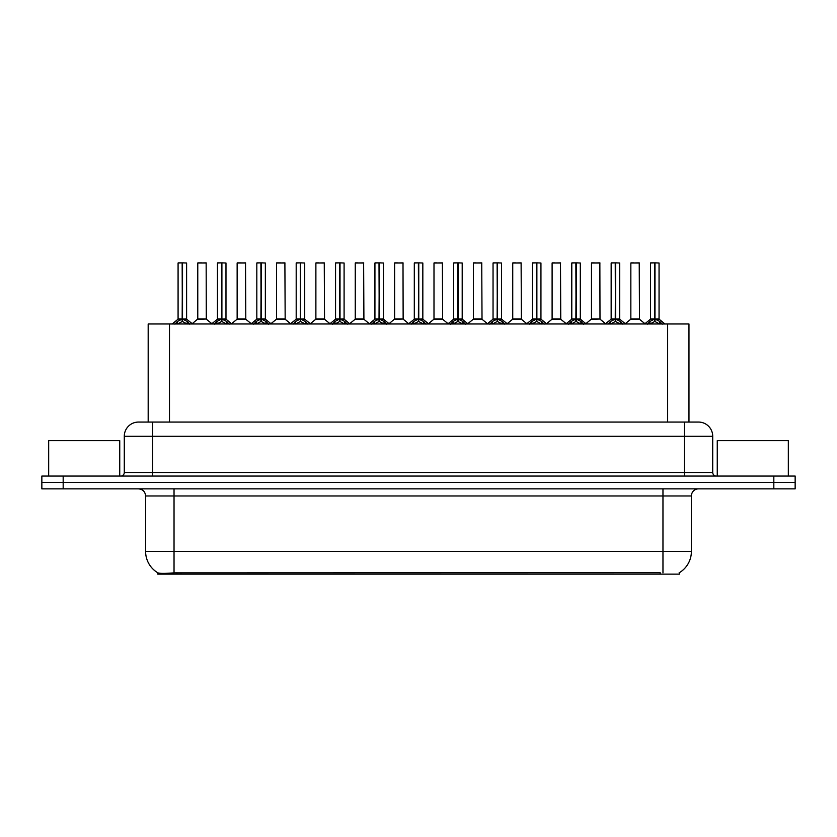 <?xml version="1.0" encoding="UTF-8"?>
<svg xmlns="http://www.w3.org/2000/svg" width="837" height="837" viewBox="0 0 837 837"><rect width="100%" height="100%" fill="white"/><g stroke="black" fill="none" stroke-linecap="round" stroke-linejoin="round"><path stroke-width="1.26" d="M143.483 422.057L148.18 422.057L148.18 323.982L688.966 323.982L688.966 422.057M679.382 572.686L679.382 574.13L157.754 574.13L157.754 572.77M145.607 551.395L174.033 551.395L174.033 495.964L145.607 495.964L145.607 551.395A24.869 24.869 0 0 0 157.9 572.853C159.741 573.565 165.119 573.565 174.033 572.853L660.121 572.728M679.1 572.853A24.869 24.869 0 0 0 691.393 551.395L691.393 495.964A7.104 7.104 0 0 1 698.497 488.86M63.173 476.065L795.15 476.065L795.15 482.457L41.85 482.457L41.85 488.86L63.173 488.86L63.173 482.457L41.85 482.457L41.85 476.065L63.173 476.065L63.173 482.457L795.15 482.457L795.15 488.86L63.173 488.86M712.716 436.265L124.284 436.265A14.208 14.208 0 0 1 138.503 422.057L698.497 422.057A14.208 14.208 0 0 1 712.716 436.265L712.716 472.507C712.904 474.652 714.087 475.834 716.263 476.065M124.284 436.265L124.284 472.507A3.557 3.557 0 0 1 120.737 476.065M174.923 324.149L177.507 321.418L182.163 319.064L182.163 321.544L182.414 262.87L186.609 263.006L186.609 319.012L182.529 319.064L187.195 321.418L189.779 324.149M178.082 263.006L182.163 262.87L178.082 263.006L178.082 319.012L182.163 319.064M182.163 262.87L178.229 262.87M186.609 263.006L182.529 262.87M182.288 262.87L182.288 319.012L186.745 319.284L183 319.284M182.163 263.006L182.351 319.012M180.928 262.87L183.774 262.87M182.529 319.064L182.529 321.544L182.414 319.012M182.529 319.012L182.529 263.006M187.195 324.003L182.529 321.544M182.163 321.544L177.507 324.003M206.289 319.012L206.153 262.87L197.773 263.006L197.773 319.012L206.3 319.012L201.843 319.012M201.968 262.87L197.909 262.87M203.109 319.012L197.773 319.012L192.186 323.699M214.293 324.149L216.877 321.418L221.533 319.064L221.533 321.544L221.784 262.87L225.98 263.006L225.98 319.012L221.899 319.064L226.565 321.418L229.15 324.149M217.453 263.006L221.543 262.87L217.453 263.006L217.453 319.012L221.533 319.064M221.543 262.87L217.599 262.87M225.98 263.006L221.899 262.87M221.659 262.87L221.659 319.012L226.116 319.284L222.37 319.284M221.533 263.006L221.721 319.012M220.298 262.87L223.144 262.87M221.899 319.064L221.899 321.544L221.784 319.012M221.899 319.012L221.899 263.006M226.565 324.003L221.899 321.544M221.533 321.544L216.877 324.003M253.663 324.149L256.248 321.418L260.903 319.064L260.903 321.544L261.154 262.87L265.35 263.006L265.35 319.012L261.27 319.012L261.28 321.544L261.154 319.012L265.35 319.012L261.74 319.284L265.936 321.418L268.52 324.149M256.823 263.006L260.914 262.87L256.823 263.006L256.823 319.012L260.903 319.064M260.914 262.87L256.969 262.87M265.35 263.006L261.27 262.87M261.029 262.87L261.154 319.012M260.903 263.006L261.092 319.012M259.669 262.87L262.515 262.87M261.27 319.012L261.27 263.006M265.936 324.003L261.28 321.544M260.903 321.544L256.248 324.003M293.034 324.149L295.618 321.418L300.274 319.064L300.274 321.544L300.525 262.87L304.72 263.006L304.72 319.012L300.65 319.064L305.306 321.418L307.89 324.149M296.193 263.006L300.284 262.87L296.193 263.006L296.193 319.012L300.274 319.064M300.284 262.87L296.34 262.87M304.72 263.006L300.64 262.87M300.399 262.87L300.399 319.012L304.856 319.284L301.111 319.284M300.274 263.006L300.462 319.012M299.039 262.87L301.885 262.87M300.65 319.064L300.65 321.544L300.525 319.012M300.64 319.012L300.65 263.006M305.306 324.003L300.65 321.544M300.274 321.544L295.618 324.003M332.404 324.149L334.988 321.418L339.644 319.064L339.644 321.544L339.895 262.87L344.091 263.006L344.091 319.012L340.021 319.064L344.677 321.418L347.261 324.149M335.564 263.006L339.655 262.87L335.564 263.006L335.564 319.012L339.644 319.064M339.655 262.87L335.71 262.87M344.091 263.006L340.01 262.87M339.77 262.87L339.77 319.012L344.227 319.284L340.481 319.284M339.644 263.006L339.832 319.012M338.41 262.87L341.255 262.87M340.021 319.064L340.021 321.544L339.895 319.012M340.021 319.012L340.021 263.006M344.677 324.003L340.021 321.544M339.644 321.544L334.988 324.003M242.479 319.012L237.007 319.284L245.796 319.284L245.523 262.87L237.143 263.006L237.143 319.012L245.67 319.012L241.213 319.012M241.338 262.87L237.279 262.87M281.849 319.012L276.377 319.284L285.166 319.284L284.894 262.87L276.513 263.006L276.513 319.012L285.04 319.012L280.583 319.012M280.709 262.87L276.649 262.87M321.22 319.012L315.748 319.284L324.536 319.284L324.264 262.87L315.884 263.006L315.884 319.012L324.411 319.012L319.954 319.012M318.719 262.87L316.02 262.87M119.743 476.065L119.743 440.67L48.672 440.67L48.672 476.065M788.328 476.065L788.328 440.67L717.257 440.67L717.257 476.065M371.774 324.149L374.359 321.418L379.015 319.064L379.015 321.544L379.266 262.87L383.461 263.006L383.461 319.012L379.391 319.064L384.047 321.418L386.631 324.149M374.934 263.006L379.025 262.87L374.934 263.006L374.934 319.012L379.015 319.064M379.025 262.87L375.081 262.87M383.461 263.006L379.381 262.87M379.14 262.87L379.14 319.012L383.597 319.284L379.852 319.284M379.015 263.006L379.203 319.012M377.78 262.87L380.626 262.87M379.391 319.064L379.391 321.544L379.266 319.012M379.391 319.012L379.391 263.006M384.047 324.003L379.391 321.544M379.015 321.544L374.359 324.003M411.145 324.149L413.729 321.418L418.385 319.064L418.385 321.544L418.636 262.87L422.831 263.006L422.831 319.012L418.762 319.064L423.417 321.418L426.002 324.149M414.305 263.006L418.395 262.87L414.305 263.006L414.305 319.012L418.385 319.064M418.395 262.87L414.451 262.87M422.831 263.006L418.751 262.87M418.51 262.87L418.51 319.012L422.967 319.284L419.222 319.284M418.385 263.006L418.573 319.012M417.15 262.87L419.996 262.87M418.762 319.064L418.762 321.544L418.636 319.012M418.762 319.012L418.762 263.006M423.417 324.003L418.762 321.544M418.385 321.544L413.729 324.003M450.515 324.149L453.099 321.418L457.755 319.064L457.755 321.544L458.006 262.87L462.202 263.006L462.202 319.012L458.132 319.064L462.788 321.418L465.372 324.149M453.675 263.006L457.766 262.87L453.675 263.006L453.675 319.012L457.755 319.064M457.766 262.87L453.821 262.87M462.202 263.006L458.121 262.87M457.881 262.87L457.881 319.012L462.338 319.284L458.592 319.284M457.755 263.006L457.944 319.012M456.521 262.87L459.367 262.87M458.132 319.064L458.132 321.544L458.006 319.012M458.132 319.012L458.132 263.006M462.788 324.003L458.132 321.544M457.755 321.544L453.099 324.003M360.59 319.012L355.118 319.284L363.907 319.284L363.635 262.87L355.254 263.006L355.254 319.012L363.781 319.012L359.335 319.012M358.09 262.87L355.39 262.87M403.141 319.012L403.005 262.87L394.625 263.006L394.625 319.012L403.152 319.012L398.705 319.012M397.46 262.87L394.761 262.87M399.96 319.012L394.625 319.012L389.048 323.699M439.331 319.012L433.859 319.284L442.647 319.284L442.375 262.87L433.995 263.006L433.995 319.012L442.522 319.012L438.075 319.012M436.83 262.87L434.131 262.87M489.886 324.149L492.47 321.418L497.126 319.064L497.126 321.544L497.377 262.87L501.572 263.006L501.572 319.012L497.502 319.064L502.158 321.418L504.742 324.149M493.045 263.006L497.136 262.87L493.045 263.006L493.045 319.012L497.126 319.064M497.136 262.87L493.192 262.87M501.572 263.006L497.492 262.87M497.251 262.87L497.251 319.012L501.708 319.284L497.963 319.284M497.126 263.006L497.314 319.012M495.891 262.87L498.737 262.87M497.502 319.064L497.502 321.544L497.377 319.012M497.502 319.012L497.502 263.006M502.158 324.003L497.502 321.544M497.126 321.544L492.47 324.003M529.256 324.149L531.84 321.418L536.496 319.064L536.496 321.544L536.747 262.87L540.943 263.006L540.943 319.012L536.873 319.064L541.529 321.418L544.113 324.149M532.416 263.006L536.507 262.87L532.416 263.006L532.416 319.012L536.496 319.064M536.507 262.87L532.562 262.87M540.943 263.006L536.862 262.87M536.622 262.87L536.622 319.012L541.079 319.284L537.333 319.284M536.496 263.006L536.684 319.012M535.261 262.87L538.107 262.87M536.873 319.064L536.873 321.544L536.747 319.012M536.873 319.012L536.873 263.006M541.529 324.003L536.873 321.544M536.496 321.544L531.84 324.003M568.626 324.149L571.211 321.418L575.866 319.064L575.866 321.544L576.118 262.87L580.313 263.006L580.313 319.012L576.243 319.064L580.899 321.418L583.483 324.149M571.786 263.006L575.877 262.87L571.786 263.006L571.786 319.012L575.866 319.064M575.877 262.87L571.933 262.87M580.313 263.006L576.233 262.87M575.992 262.87L575.992 319.012L580.449 319.284L576.703 319.284M575.866 263.006L576.055 319.012M574.632 262.87L577.478 262.87M576.243 319.064L576.243 321.544L576.118 319.012M576.243 319.012L576.243 263.006M580.899 324.003L576.243 321.544M575.866 321.544L571.211 324.003M607.997 324.149L610.581 321.418L615.237 319.064L615.237 321.544L615.488 262.87L619.683 263.006L619.683 319.012L615.613 319.064L620.269 321.418L622.854 324.149M611.156 263.006L615.247 262.87L611.156 263.006L611.156 319.012L615.237 319.064M615.247 262.87L611.303 262.87M619.683 263.006L615.603 262.87M615.362 262.87L615.362 319.012L619.819 319.284L616.074 319.284M615.237 263.006L615.425 319.012M614.002 262.87L616.848 262.87M615.613 319.064L615.613 321.544L615.488 319.012M615.613 319.012L615.613 263.006M620.269 324.003L615.613 321.544M615.237 321.544L610.581 324.003M647.367 324.149L649.951 321.418L654.607 319.064L654.607 321.544L654.858 262.87L659.054 263.006L659.054 319.012L654.984 319.064L659.64 321.418L662.224 324.149M650.527 263.006L654.618 262.87L650.527 263.006L650.527 319.012L654.607 319.064M654.618 262.87L650.673 262.87M659.054 263.006L654.973 262.87M654.733 262.87L654.733 319.012L659.19 319.284L655.444 319.284M654.607 263.006L654.796 319.012M653.373 262.87L656.218 262.87M654.984 319.064L654.984 321.544L654.858 319.012M654.984 319.012L654.984 263.006M659.64 324.003L654.984 321.544M654.607 321.544L649.951 324.003M478.701 319.012L473.229 319.284L482.018 319.284L481.746 262.87L473.365 263.006L473.365 319.012L481.892 319.012L477.446 319.012M476.201 262.87L473.501 262.87M518.072 319.012L512.6 319.284L521.388 319.284L521.116 262.87L512.736 263.006L512.736 319.012L521.263 319.012L516.816 319.012M515.571 262.87L512.872 262.87M557.442 319.012L551.97 319.284L560.759 319.284L560.487 262.87L552.106 263.006L552.106 319.012L560.633 319.012L556.187 319.012M554.952 262.87L552.242 262.87M599.993 319.012L599.857 262.87L591.477 263.006L591.477 319.012L600.003 319.012L595.557 319.012M594.322 262.87L591.613 262.87M596.812 319.012L591.477 319.012L585.9 323.699M636.183 319.012L630.711 319.284L639.499 319.284L639.227 262.87L630.847 263.006L630.847 319.012L639.374 319.012L634.927 319.012M633.693 262.87L630.983 262.87M660.194 574.13L660.194 572.728M176.942 574.13L176.942 572.728M169.492 422.057L169.492 323.982M667.644 422.057L667.644 323.982M662.967 488.86L662.967 495.964L174.033 495.964L174.033 488.86M691.393 495.964L662.967 495.964L662.967 551.395L691.393 551.395M662.967 572.853L662.967 551.395L174.033 551.395L174.033 572.853M773.827 488.86L773.827 476.065M152.711 476.065L152.711 422.057M124.284 472.507L712.716 472.507M684.289 422.057L684.289 476.065M181.692 319.284L178.082 319.012L182.163 319.012M176.753 322.067L176.753 323.982M177.507 321.418L177.507 323.982M187.195 321.418L187.195 323.982M187.938 322.067L187.938 323.982M206.3 319.012L197.637 319.284M206.3 263.006L197.773 263.006M221.062 319.284L217.453 319.012L221.533 319.012M216.124 322.067L216.124 323.982M216.877 321.418L216.877 323.982M226.565 321.418L226.565 323.982M227.308 322.067L227.308 323.982M260.433 319.284L256.823 319.012L260.903 319.012M255.494 322.067L255.494 323.982M256.248 321.418L256.248 323.982M265.936 321.418L265.936 323.982M266.679 322.067L266.679 323.982M299.803 319.284L296.193 319.012L300.274 319.012M294.865 322.067L294.865 323.982M295.618 321.418L295.618 323.982M305.306 321.418L305.306 323.982M306.049 322.067L306.049 323.982M339.173 319.284L335.564 319.012L339.644 319.012M334.235 322.067L334.235 323.982M334.988 321.418L334.988 323.982M344.677 321.418L344.677 323.982M345.419 322.067L345.419 323.982M245.67 263.006L237.143 263.006M285.04 263.006L276.513 263.006M324.411 263.006L315.884 263.006M378.544 319.284L374.934 319.012L379.015 319.012M373.605 322.067L373.605 323.982M374.359 321.418L374.359 323.982M384.047 321.418L384.047 323.982M384.79 322.067L384.79 323.982M417.914 319.284L414.305 319.012L418.385 319.012M412.976 322.067L412.976 323.982M413.729 321.418L413.729 323.982M423.417 321.418L423.417 323.982M424.16 322.067L424.16 323.982M457.284 319.284L453.675 319.012L457.755 319.012M452.357 322.067L452.357 323.982M453.099 321.418L453.099 323.982M462.788 321.418L462.788 323.982M463.531 322.067L463.531 323.982M363.781 263.006L355.254 263.006M403.152 319.012L394.489 319.284M403.152 263.006L394.625 263.006M442.522 263.006L433.995 263.006M496.655 319.284L493.045 319.012L497.126 319.012M491.727 322.067L491.727 323.982M492.47 321.418L492.47 323.982M502.158 321.418L502.158 323.982M502.901 322.067L502.901 323.982M536.025 319.284L532.416 319.012L536.496 319.012M531.097 322.067L531.097 323.982M531.84 321.418L531.84 323.982M541.529 321.418L541.529 323.982M542.271 322.067L542.271 323.982M575.396 319.284L571.797 319.012L575.866 319.012M570.468 322.067L570.468 323.982M571.211 321.418L571.211 323.982M580.899 321.418L580.899 323.982M581.642 322.067L581.642 323.982M614.766 319.284L611.167 319.012L615.237 319.012M609.838 322.067L609.838 323.982M610.581 321.418L610.581 323.982M620.269 321.418L620.269 323.982M621.012 322.067L621.012 323.982M654.136 319.284L650.537 319.012L654.607 319.012M649.209 322.067L649.209 323.982M649.951 321.418L649.951 323.982M659.64 321.418L659.64 323.982M660.383 322.067L660.383 323.982M481.892 263.006L473.365 263.006M521.263 263.006L512.736 263.006M560.633 263.006L552.106 263.006M600.003 319.012L591.341 319.284M600.003 263.006L591.477 263.006M639.374 263.006L630.847 263.006M145.607 495.964C145.188 491.643 142.813 489.279 138.503 488.86M177.957 319.284L172.16 323.982M186.745 319.284L192.541 323.982M206.425 319.284L211.876 323.699M217.327 319.284L211.531 323.982M226.116 319.284L231.912 323.982M256.697 319.284L250.901 323.982M265.486 319.284L271.282 323.982M296.068 319.284L290.272 323.982M304.856 319.284L310.653 323.982M335.438 319.284L329.642 323.982M344.227 319.284L350.023 323.982M237.007 319.284L231.556 323.699M245.796 319.284L251.246 323.699M276.377 319.284L270.926 323.699M285.166 319.284L290.617 323.699M315.748 319.284L310.297 323.699M324.536 319.284L329.987 323.699M374.809 319.284L369.012 323.982M383.597 319.284L389.393 323.982M414.179 319.284L408.383 323.982M422.967 319.284L428.764 323.982M453.549 319.284L447.753 323.982M462.338 319.284L468.134 323.982M355.118 319.284L349.678 323.699M363.907 319.284L369.358 323.699M403.277 319.284L408.728 323.699M433.859 319.284L428.418 323.699M442.647 319.284L448.098 323.699M492.92 319.284L487.124 323.982M501.708 319.284L507.504 323.982M532.29 319.284L526.494 323.982M541.079 319.284L546.875 323.982M571.661 319.284L565.864 323.982M580.449 319.284L586.245 323.982M611.031 319.284L605.235 323.982M619.819 319.284L625.616 323.982M650.401 319.284L644.605 323.982M659.19 319.284L664.986 323.982M473.229 319.284L467.789 323.699M482.018 319.284L487.469 323.699M512.6 319.284L507.159 323.699M521.388 319.284L526.839 323.699M551.97 319.284L546.53 323.699M560.759 319.284L566.21 323.699M600.129 319.284L605.58 323.699M630.711 319.284L625.27 323.699M639.499 319.284L644.95 323.699"/></g></svg>
